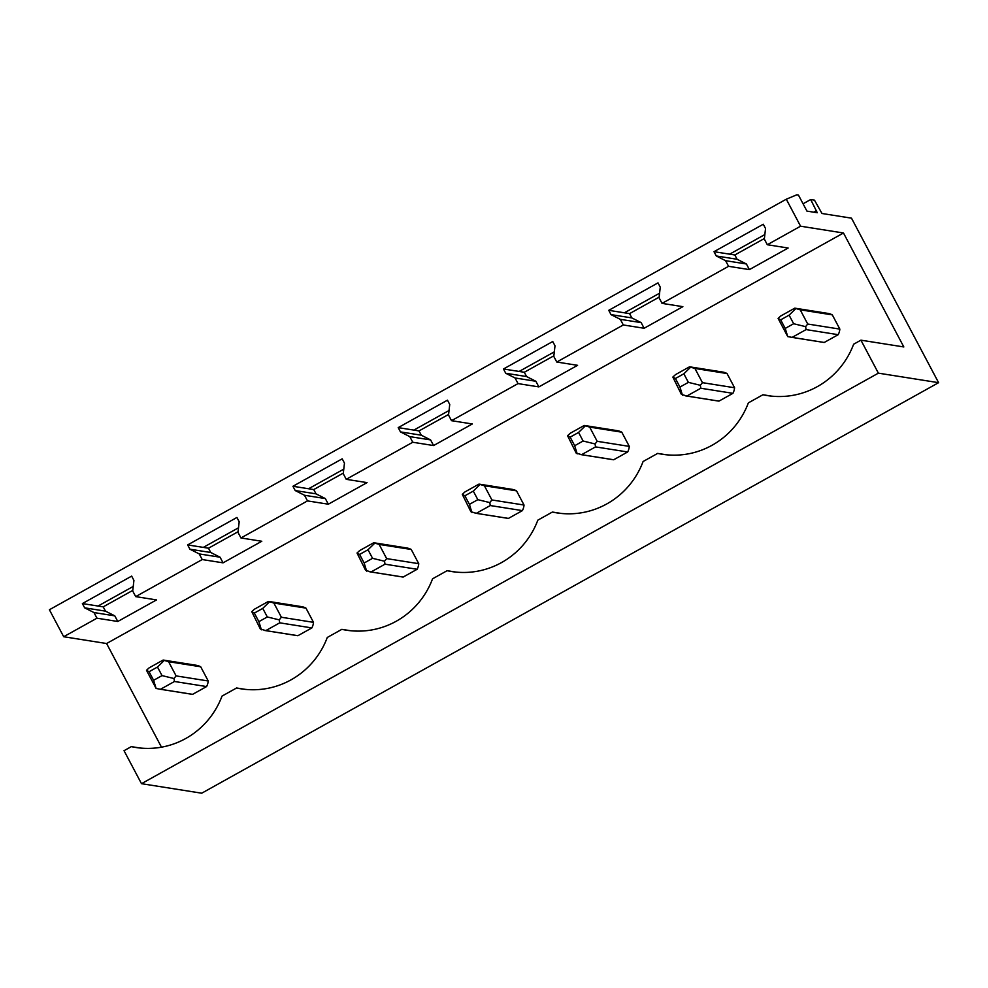 <?xml version="1.0" encoding="UTF-8"?>
<svg xmlns="http://www.w3.org/2000/svg" width="988" height="988" viewBox="0 0 988 988"><rect width="100%" height="100%" fill="white"/><g stroke="black" fill="none" stroke-linecap="round" stroke-linejoin="round"><path stroke-width="1.48" d="M938.6 382.677L878.381 373.155L141.494 783.682L201.713 793.203L938.6 382.677L851.495 218.163L821.991 213.494L814.458 200.132L810.691 199.539L817.274 212.729L806.937 211.111L798.428 195.044L796.822 194.797L786.287 199.206L800.576 226.203L843.48 232.995L903.822 346.949L860.919 340.168L878.381 373.155M800.576 226.203L767.318 244.728L764.329 239.096L765.539 228.524L763.279 224.239L714.003 251.681L716.275 255.966L725.587 260.684L728.576 266.315L662.046 303.378L659.058 297.746L660.268 287.162L658.008 282.877L608.744 310.331L611.004 314.616L620.316 319.334L623.305 324.966L556.775 362.028L553.786 356.396L555.009 345.812L552.737 341.527L503.472 368.981L505.733 373.266L515.057 377.972L518.033 383.603L451.504 420.678L448.527 415.046L449.738 404.463L447.465 400.177L398.201 427.619L400.473 431.904L409.785 436.622L412.762 442.254L346.232 479.316L343.256 473.684L344.466 463.113L342.194 458.827L292.93 486.269L295.202 490.554L304.514 495.272L307.49 500.904L240.961 537.966L237.984 532.334L239.195 521.75L236.922 517.465L187.658 544.919L189.931 549.205L199.243 553.922L202.231 559.554L135.689 596.616L132.713 590.985L133.923 580.401L131.663 576.115L82.387 603.569L84.659 607.842L93.971 612.56L96.96 618.192L63.689 636.729L49.4 609.744L786.287 199.206M860.919 340.168L853.632 344.219A80.633 78.879 -81 0 1 767.33 395.583A80.633 78.879 -81 0 1 762.934 394.755L748.361 402.869A80.633 78.879 -81 0 1 662.059 454.221A80.633 78.879 -81 0 1 657.662 453.406L643.089 461.52A80.633 78.879 -81 0 1 556.787 512.871A80.633 78.879 -81 0 1 552.391 512.043L537.83 520.157A80.633 78.879 -81 0 1 451.516 571.521A80.633 78.879 -81 0 1 447.119 570.694L432.559 578.807A80.633 78.879 -81 0 1 346.245 630.171A80.633 78.879 -81 0 1 341.848 629.344L327.287 637.458A80.633 78.879 -81 0 1 240.973 688.809A80.633 78.879 -81 0 1 236.589 687.981L222.016 696.108A80.633 78.879 -81 0 1 135.714 747.459A80.633 78.879 -81 0 1 131.318 746.632L124.031 750.695L141.494 783.682M714.003 251.681L729.663 254.163L764.848 234.551M608.744 310.331L624.391 312.801L659.576 293.201M503.472 368.981L519.132 371.451L554.317 351.851M398.201 427.619L413.861 430.101L449.046 410.502M292.93 486.269L308.589 488.751L343.775 469.139M187.658 544.919L203.318 547.389L238.503 527.79M82.387 603.569L98.047 606.039L133.232 586.44M203.318 547.389L208.48 548.216L238.046 531.742M308.589 488.751L313.752 489.566L343.318 473.091M413.861 430.101L419.023 430.916L448.589 414.441M519.132 371.451L524.295 372.266L553.86 355.804M624.391 312.801L629.566 313.628L659.132 297.153M729.663 254.163L734.837 254.978L764.403 238.503M98.047 606.039L103.221 606.854L132.775 590.392M803.059 203.787L810.691 199.539M63.689 636.729L106.593 643.521L161.489 747.187M149.065 671.729L153.609 680.3L162.032 675.607L157.487 667.036L149.065 671.729L146.496 670.296L156.116 688.475L160.513 689.266L174.481 681.485L206.591 686.561A14.659 14.338 -81 0 0 208.221 680.979L200.7 666.777A14.659 14.338 -81 0 0 195.254 665.146M206.591 686.561L192.623 694.342A14.659 14.338 -81 0 1 191.647 694.231L159.253 689.093M106.593 643.521L843.48 232.995M780.681 319.853L785.225 328.424L793.648 323.731L789.103 315.16L780.681 319.853L778.112 318.42L787.732 336.599L792.129 337.377L806.097 329.597L838.207 334.685L824.239 342.466A14.659 14.338 -81 0 1 823.263 342.342L790.869 337.217M806.097 329.597L805.603 326.645L807.727 324.027L800.206 309.812L832.316 314.888A14.659 14.338 -81 0 0 826.87 313.258M832.316 314.888L839.837 329.103A14.659 14.338 -81 0 1 838.207 334.685M464.879 495.791L469.411 504.362L477.834 499.669L473.301 491.098L464.879 495.791L462.298 494.358L470.868 511.685L476.315 513.328L490.283 505.547L489.789 502.583L491.913 499.965L484.392 485.75L516.514 490.838A14.659 14.338 -81 0 0 511.055 489.196M516.514 490.838L524.035 505.041A14.659 14.338 -81 0 1 522.393 510.623L508.437 518.404A14.659 14.338 -81 0 1 507.449 518.28L475.055 513.155M254.336 613.079L258.881 621.65L267.303 616.957L262.759 608.398L254.336 613.079L251.767 611.658L260.326 628.986L265.784 630.616L279.74 622.835L279.246 619.871L281.382 617.253L273.861 603.051L305.971 608.126A14.659 14.338 -81 0 0 300.513 606.496M305.971 608.126L313.492 622.341A14.659 14.338 -81 0 1 311.862 627.923L297.894 635.692A14.659 14.338 -81 0 1 296.919 635.58L264.512 630.455M675.422 378.503L679.954 387.061L688.377 382.368L683.844 373.81L675.422 378.503L672.84 377.07L681.399 394.397L686.858 396.027L700.825 388.247L700.331 385.295L702.456 382.665L694.935 368.462L727.045 373.538A14.659 14.338 -81 0 0 721.598 371.908M727.045 373.538L734.578 387.753A14.659 14.338 -81 0 1 732.935 393.335L718.968 401.116A14.659 14.338 -81 0 1 717.992 400.992L685.598 395.867M570.15 437.141L574.683 445.712L583.105 441.019L578.573 432.448L570.15 437.141L567.569 435.708L576.14 453.047L581.586 454.678L595.554 446.897L595.06 443.933L597.184 441.315L589.663 427.1L621.785 432.188A14.659 14.338 -81 0 0 616.327 430.558M621.785 432.188L629.307 446.391A14.659 14.338 -81 0 1 627.664 451.973L613.709 459.753A14.659 14.338 -81 0 1 612.721 459.642L580.327 454.517M359.607 554.441L364.14 563.012L372.562 558.319L368.03 549.748L359.607 554.441L357.026 553.008L365.597 570.335L371.043 571.966L385.011 564.185L384.517 561.233L386.654 558.603L379.12 544.4L411.243 549.476A14.659 14.338 -81 0 0 405.784 547.846M411.243 549.476L418.764 563.691A14.659 14.338 -81 0 1 417.134 569.273L403.166 577.054A14.659 14.338 -81 0 1 402.19 576.93L369.784 571.805M131.318 746.632L140.148 748.027M135.689 596.616L156.524 599.914L117.782 621.489L114.793 615.857L105.481 611.14L103.221 606.854M96.96 618.192L117.782 621.489M767.318 244.728L788.14 248.025L749.398 269.613L746.409 263.981L737.097 259.264L734.837 254.978M728.576 266.315L749.398 269.613M662.046 303.378L682.869 306.675L644.127 328.263L641.15 322.619L631.838 317.914L629.566 313.628M623.305 324.966L644.127 328.263M556.775 362.028L577.597 365.325L538.855 386.901L535.879 381.269L526.567 376.551L524.295 372.266M518.033 383.603L538.855 386.901M451.504 420.678L472.326 423.963L433.584 445.551L430.607 439.919L421.296 435.202L419.023 430.916M412.762 442.254L433.584 445.551M346.232 479.316L367.054 482.613L328.325 504.201L325.336 498.57L316.024 493.852L313.752 489.566M307.49 500.904L328.325 504.201M240.961 537.966L261.795 541.263L223.053 562.839L220.065 557.207L210.753 552.49L208.48 548.216M202.231 559.554L223.053 562.839M236.589 687.981L245.419 689.389M93.971 612.56L114.793 615.857M84.659 607.842L105.481 611.14M341.848 629.344L350.678 630.739M199.243 553.922L220.065 557.207M189.931 549.205L210.753 552.49M447.119 570.694L455.95 572.089M304.514 495.272L325.336 498.57M295.202 490.554L316.024 493.852M552.391 512.043L561.221 513.439M409.785 436.622L430.607 439.919M400.473 431.904L421.296 435.202M657.662 453.406L666.492 454.801M515.057 377.972L535.879 381.269M505.733 373.266L526.567 376.551M762.934 394.755L771.764 396.151M620.316 319.334L641.15 322.619M611.004 314.616L631.838 317.914M725.587 260.684L746.409 263.981M716.275 255.966L737.097 259.264M153.609 680.3L156.116 688.475M157.487 667.036L164.354 660.342L163.131 660.058L168.59 661.688L200.7 666.777M163.131 660.058L149.163 667.839L146.496 670.296M174.481 681.485L173.987 678.521L176.111 675.903L168.59 661.688M162.032 675.607L173.987 678.521M160.513 689.266L192.623 694.342M176.111 675.903L208.221 680.979M258.881 621.65L261.388 629.825M262.759 608.398L269.625 601.704L268.403 601.42L273.861 603.051M268.403 601.42L254.435 609.201L251.767 611.658M267.303 616.957L279.246 619.871M279.74 622.835L311.862 627.923M265.784 630.616L297.894 635.692M281.382 617.253L313.492 622.341M364.14 563.012L366.659 571.188M368.03 549.748L374.897 543.054L373.674 542.77L379.12 544.4M373.674 542.77L359.706 550.551L357.026 553.008M372.562 558.319L384.517 561.233M385.011 564.185L417.134 569.273M371.043 571.966L403.166 577.054M386.654 558.603L418.764 563.691M469.411 504.362L471.931 512.537M473.301 491.098L480.168 484.404L478.945 484.12L484.392 485.75M478.945 484.12L464.978 491.901L462.298 494.358M477.834 499.669L489.789 502.583M490.283 505.547L522.393 510.623M476.315 513.328L508.437 518.404M491.913 499.965L524.035 505.041M574.683 445.712L577.19 453.887M578.573 432.448L585.439 425.754L584.217 425.47L589.663 427.1M584.217 425.47L570.249 433.25L567.569 435.708M583.105 441.019L595.06 443.933M595.554 446.897L627.664 451.973M581.586 454.678L613.709 459.753M597.184 441.315L629.307 446.391M679.954 387.061L682.461 395.237M683.844 373.81L690.711 367.116L689.476 366.832L694.935 368.462M689.476 366.832L675.52 374.613L672.84 377.07M688.377 382.368L700.331 385.295M700.825 388.247L732.935 393.335M686.858 396.027L718.968 401.116M702.456 382.665L734.578 387.753M785.225 328.424L787.732 336.599M789.103 315.16L795.97 308.466L794.747 308.182L800.206 309.812M794.747 308.182L780.779 315.962L778.112 318.42M793.648 323.731L805.603 326.645M792.129 337.377L824.239 342.466M807.727 324.027L839.837 329.103M816.582 210.679L813.84 212.21M163.687 660.12L196.229 665.257M268.958 601.47L301.501 606.62M374.23 542.82L406.772 547.97M479.501 484.169L512.031 489.319M584.773 425.532L617.302 430.669M690.044 366.881L722.574 372.031M795.303 308.231L827.845 313.381"/></g></svg>
